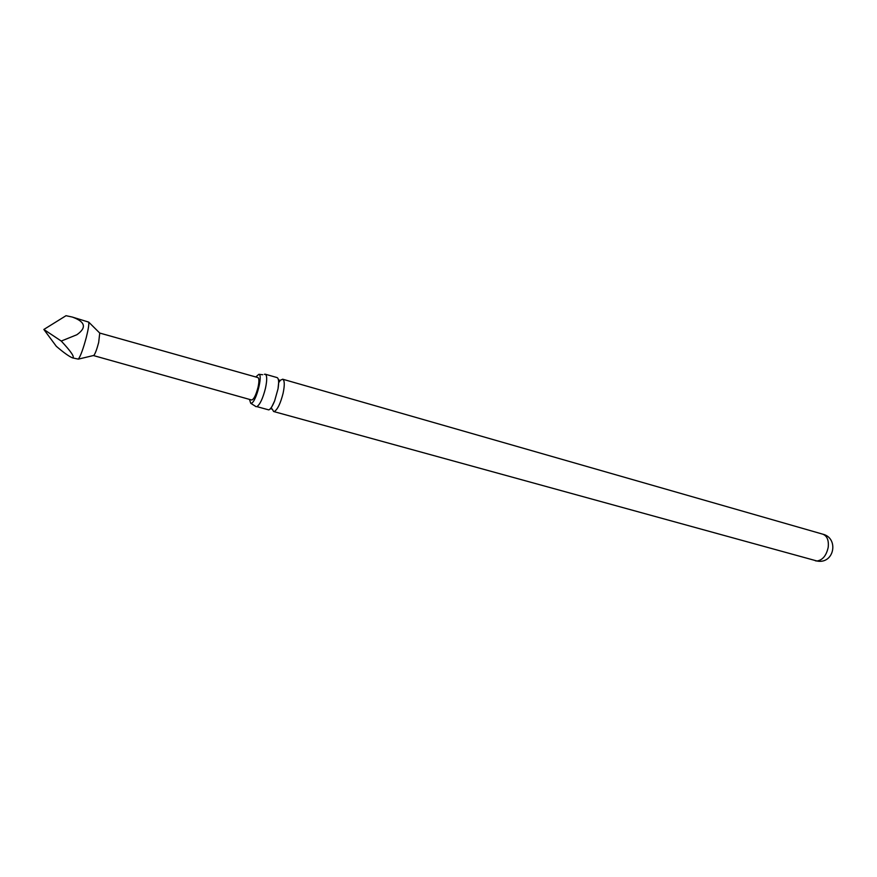 <?xml version="1.0" encoding="UTF-8"?>
<svg xmlns="http://www.w3.org/2000/svg" width="877" height="877" viewBox="0 0 877 877"><rect width="100%" height="100%" fill="white"/><g stroke="black" fill="none" stroke-linecap="round" stroke-linejoin="round"><path stroke-width="1.32" d="M265.249 374.194L277.099 377.592C278.776 378.425 279.094 382.153 278.031 388.796L274.644 400.877C272.539 406.073 270.598 409.088 268.822 409.91L256.906 406.632C260.02 404.505 262.87 398.41 265.446 388.358C267.189 380.059 267.123 375.334 265.249 374.194L264.339 374.315M72.528 357.882L78.327 359.132C80.52 356.259 83.172 349.024 86.297 337.426C88.314 329.346 89.125 324.249 88.72 322.122L72.309 317.057C85.365 321.771 86.878 327.669 76.847 334.751L61.258 341.054C71.245 351.776 74.994 357.377 72.528 357.882C69.031 356.435 63.626 352.576 56.303 346.294L43.85 329.467L61.258 341.054M93.433 355.536L93.828 355.437C95.209 353.716 96.821 349.408 98.662 342.523L99.748 333.074M99.814 333.074L257.926 377.581C259.208 378.36 259.241 381.616 258.024 387.338C255.92 395.275 253.793 399.495 251.633 400L93.499 355.569M272.177 408.978L273.613 411.521L274.435 411.456C277.647 409.384 280.53 403.343 283.085 393.334C284.784 385.08 284.652 380.366 282.69 379.204L280.596 380.136M255.755 376.967L258.868 374.315C263.144 374.632 256.106 402.017 251.436 403.201L250.734 403.277L249.463 399.386M250.734 403.277L256.117 406.698M280.081 380.695L278.754 382.569M43.85 329.467L66.027 315.698L72.309 317.057M273.613 411.521L816.98 560.995C822.67 560.118 826.408 555.536 828.217 547.248C828.897 540.265 827.11 535.913 822.834 534.192L282.69 379.204M274.644 400.877L270.84 408.835L271.903 408.978M278.031 388.796C279.522 375.126 278.36 381.627 279.226 380.103L279.884 380.333M93.828 355.437L78.327 359.132M815.369 560.787L818.899 561.302C834.816 562.387 838.357 537.853 822.834 534.192M262.651 374.72L258.868 374.315M100.033 333.348L88.72 322.122"/></g></svg>
